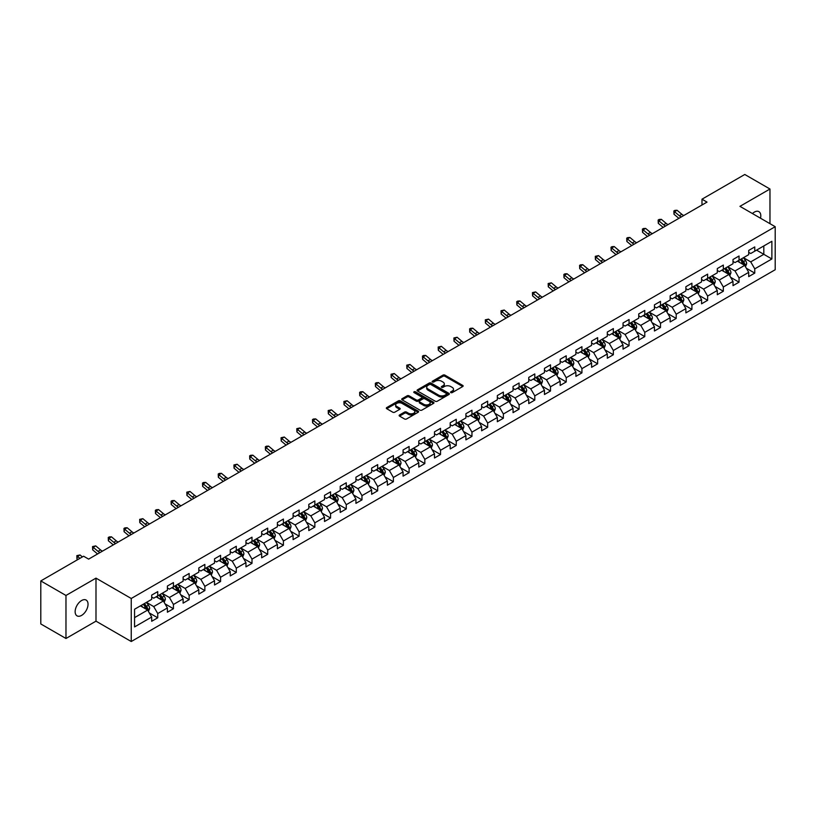 <?xml version="1.0" encoding="UTF-8"?>
<svg xmlns="http://www.w3.org/2000/svg" width="816" height="816" viewBox="0 0 816 816"><rect width="100%" height="100%" fill="white"/><g stroke="black" fill="none" stroke-linecap="round" stroke-linejoin="round"><path stroke-width="1.22" d="M450.83 392.608A0.979 0.561 0 0 0 452.217 392.608L462.723 386.539A1.397 0.806 0 0 0 463.131 385.968A1.397 0.806 0 0 0 462.723 385.407L444.924 375.125A1.397 0.806 0 0 0 442.945 375.125L432.439 381.194A0.979 0.561 0 0 0 433.826 381.99L435.183 381.205A4.478 2.581 0 0 1 441.517 381.205L442.996 382.061A4.478 2.581 0 0 1 444.312 383.887A4.478 2.581 0 0 1 442.996 385.713L441.64 386.498A0.979 0.561 0 0 0 443.027 387.304L444.383 386.519A4.478 2.581 0 0 1 450.707 386.519L452.186 387.376A4.478 2.581 0 0 1 453.502 389.201A4.478 2.581 0 0 1 452.186 391.027L450.83 391.813A0.979 0.561 0 0 0 450.83 392.608L450.83 391.813M81.59 615.407A9.119 5.263 120 0 0 87.547 607.379A9.119 5.263 120 0 0 86.149 600.066A9.119 5.263 120 0 0 81.59 600.525A9.119 5.263 120 0 0 75.633 608.552A9.119 5.263 120 0 0 77.03 615.856A9.119 5.263 120 0 0 81.59 615.407M760.502 218.219A9.119 5.263 120 0 0 758.911 211.65A9.119 5.263 120 0 0 754.351 212.109A9.119 5.263 120 0 0 752.434 213.557M399.554 414.967A1.397 0.806 0 0 0 399.136 415.538A1.397 0.806 0 0 0 399.554 416.109L404.542 418.985A1.397 0.806 0 0 0 406.521 418.985L418.18 412.253A1.397 0.806 0 0 0 418.598 411.682A1.397 0.806 0 0 0 418.18 411.111L400.391 400.84A1.397 0.806 0 0 0 398.412 400.84L386.743 407.572A1.397 0.806 0 0 0 386.335 408.143A1.397 0.806 0 0 0 386.743 408.714L392.782 412.202A1.397 0.806 0 0 0 394.75 412.202L399.748 409.316A1.397 0.806 0 0 0 400.156 408.745A1.397 0.806 0 0 0 399.748 408.173L396.76 406.45A3.743 2.162 0 0 1 395.658 404.92A3.743 2.162 0 0 1 397.973 402.931A3.743 2.162 0 0 1 402.043 403.4L413.763 410.162A3.743 2.162 0 0 1 414.854 411.682A3.743 2.162 0 0 1 412.549 413.681A3.743 2.162 0 0 1 408.469 413.212L406.521 412.08A1.397 0.806 0 0 0 404.542 412.08L399.554 414.967L399.554 416.109M95.992 578.136L65.974 595.466L40.8 580.931L40.8 623.954L65.974 638.489L95.992 621.16L131.243 641.519L131.243 598.485L95.992 578.136L95.992 621.16M769.967 223.676L769.967 189.016L739.949 206.346L775.2 226.695L131.243 598.485M769.967 189.016L744.784 174.481L701.984 199.196L701.984 205.01M40.8 580.931L83.599 556.216L88.638 559.123L707.013 202.103L701.984 199.196M435.285 401.237A1.397 0.806 0 0 0 437.264 401.237L448.933 394.505A1.397 0.806 0 0 0 449.341 393.934A1.397 0.806 0 0 0 448.933 393.363L431.134 383.092A1.397 0.806 0 0 0 429.155 383.092L417.496 389.824A1.397 0.806 0 0 0 417.078 390.395A1.397 0.806 0 0 0 417.496 390.966L435.285 401.237M414.477 392.822A0.979 0.561 0 0 1 415.466 392.955L415.466 391.792L433.561 402.237A1.397 0.806 0 0 1 433.969 402.808A1.397 0.806 0 0 1 433.561 403.379L421.892 410.111A1.397 0.806 0 0 1 419.914 410.111L402.125 399.84L407.113 396.984L407.113 395.821L402.125 398.698A1.397 0.806 0 0 0 401.707 399.269A1.397 0.806 0 0 0 402.125 399.84L402.125 398.698M407.113 396.984A1.397 0.806 0 0 1 409.091 396.984L409.091 395.821A1.397 0.806 0 0 0 407.113 395.821M409.091 395.821L416.303 399.983A1.397 0.806 0 0 0 418.282 399.983L421.597 398.075A1.397 0.806 0 0 0 422.005 397.504A1.397 0.806 0 0 0 421.597 396.933L414.079 392.598A0.979 0.561 0 0 1 415.466 391.792M131.243 641.519L775.2 269.729L775.2 226.695M149.318 612.938L157.733 617.794L157.733 613.55L167.392 607.961L167.392 612.214L173.441 608.726L173.441 604.472L183.11 598.893L183.11 603.136L189.149 599.648L189.149 595.405L198.818 589.825L198.818 594.068L204.857 590.58L204.857 586.337L214.526 580.757L214.526 585.001L220.575 581.512L220.575 577.259L230.245 571.679L230.245 575.923L236.283 572.434L236.283 568.191L245.953 562.612L245.953 566.855L251.991 563.366L251.991 559.123L261.661 553.544L261.661 557.787L267.709 554.299L267.709 550.055L277.379 544.466L277.379 548.709L283.417 545.221L283.417 540.977L293.087 535.398L293.087 539.641L299.125 536.153L299.125 531.91L308.795 526.33L308.795 530.573L314.843 527.085L314.843 522.842L324.513 517.252L324.513 521.506L330.551 518.017L330.551 513.764L340.221 508.184L340.221 512.428L346.259 508.939L346.259 504.696L355.929 499.117L355.929 503.36L361.978 499.871L361.978 495.628L371.647 490.049L371.647 494.292L377.686 490.804L377.686 486.56L387.355 480.971L387.355 485.214L393.394 481.726L393.394 477.482L403.063 471.903L403.063 476.146L409.112 472.658L409.112 468.415L418.781 462.835L418.781 467.078L424.82 463.59L424.82 459.347L434.489 453.757L434.489 458.011L440.528 454.522L440.528 450.269L450.197 444.689L450.197 448.933L456.246 445.444L456.246 441.201L465.905 435.622L465.905 439.865L471.954 436.376L471.954 432.133L481.624 426.554L481.624 430.797L487.662 427.309L487.662 423.055L497.332 417.476L497.332 421.719L503.38 418.231L503.38 413.987L513.04 408.408L513.04 412.651L519.088 409.163L519.088 404.92L528.758 399.34L528.758 403.583L534.796 400.095L534.796 395.852L544.466 390.262L544.466 394.505L550.504 391.017L550.504 386.774L560.174 381.194L560.174 385.438L566.222 381.949L566.222 377.706L575.892 372.127L575.892 376.37L581.93 372.881L581.93 368.638L591.6 363.049L591.6 367.302L597.638 363.814L597.638 359.56L607.308 353.981L607.308 358.224L613.357 354.736L613.357 350.492L623.026 344.913L623.026 349.156L629.065 345.668L629.065 341.425L638.734 335.845L638.734 340.088L644.773 336.6L644.773 332.357L654.442 326.767L654.442 331.01L660.491 327.522L660.491 323.279L670.16 317.699L670.16 321.943L676.199 318.454L676.199 314.211L685.868 308.632L685.868 312.875L691.907 309.386L691.907 305.143L701.576 299.554L701.576 303.807L707.625 300.308L707.625 296.065L717.295 290.486L717.295 294.729L723.333 291.241L723.333 286.997L733.003 281.418L733.003 285.661L739.041 282.173L739.041 277.93L748.711 272.34L748.711 276.593L754.759 273.105L754.759 268.852L771.875 258.968L771.875 241.291L763.817 245.942L763.817 254.317L771.875 258.968M157.733 617.794L151.684 621.282L151.684 617.039L134.569 626.923L134.569 609.246L151.684 599.362L151.684 595.119L157.733 591.62L157.733 595.874L167.392 590.284L167.392 586.041L173.441 582.553L173.441 586.796L183.11 581.216L183.11 576.973L189.149 573.485L189.149 577.728L198.818 572.149L198.818 567.905L204.857 564.417L204.857 568.66L214.526 563.081L214.526 558.827L220.575 555.339L220.575 559.582L230.245 554.003L230.245 549.76L236.283 546.271L236.283 550.514L245.953 544.935L245.953 540.692L251.991 537.203L251.991 541.447L261.661 535.867L261.661 531.614L267.709 528.125L267.709 532.379L277.379 526.789L277.379 522.546L283.417 519.058L283.417 523.301L293.087 517.721L293.087 513.478L299.125 509.99L299.125 514.233L308.795 508.654L308.795 504.41L314.843 500.922L314.843 505.165L324.513 499.576L324.513 495.332L330.551 491.844L330.551 496.087L340.221 490.508L340.221 486.265L346.259 482.776L346.259 487.019L355.929 481.44L355.929 477.197L361.978 473.708L361.978 477.952L371.647 472.372L371.647 468.119L377.686 464.63L377.686 468.884L387.355 463.294L387.355 459.051L393.394 455.563L393.394 459.806L403.063 454.226L403.063 449.983L409.112 446.495L409.112 450.738L418.781 445.159L418.781 440.915L424.82 437.417L424.82 441.67L434.489 436.081L434.489 431.837L440.528 428.349L440.528 432.592L450.197 427.013L450.197 422.77L456.246 419.281L456.246 423.524L465.905 417.945L465.905 413.702L471.954 410.213L471.954 414.457L481.624 408.867L481.624 404.624L487.662 401.135L487.662 405.379L497.332 399.799L497.332 395.556L503.38 392.068L503.38 396.311L513.04 390.731L513.04 386.488L519.088 383L519.088 387.243L528.758 381.664L528.758 377.41L534.796 373.922L534.796 378.175L544.466 372.586L544.466 368.342L550.504 364.854L550.504 369.097L560.174 363.518L560.174 359.275L566.222 355.786L566.222 360.029L575.892 354.45L575.892 350.207L581.93 346.718L581.93 350.962L591.6 345.372L591.6 341.129L597.638 337.64L597.638 341.884L607.308 336.304L607.308 332.061L613.357 328.573L613.357 332.816L623.026 327.236L623.026 322.993L629.065 319.505L629.065 323.748L638.734 318.169L638.734 313.915L644.773 310.427L644.773 314.68L654.442 309.091L654.442 304.847L660.491 301.359L660.491 305.602L670.16 300.023L670.16 295.78L676.199 292.291L676.199 296.534L685.868 290.955L685.868 286.712L691.907 283.213L691.907 287.467L701.576 281.877L701.576 277.634L707.625 274.145L707.625 278.389L717.295 272.809L717.295 268.566L723.333 265.078L723.333 269.321L733.003 263.741L733.003 259.498L739.041 256.01L739.041 260.253L748.711 254.663L748.711 250.42L754.759 246.932L754.759 251.175L771.875 241.291M156.121 596.802L163.363 600.984L153.704 606.574L146.452 602.381M151.684 597.037L153.704 598.199L157.733 595.874M153.704 606.574L157.733 613.55M163.363 600.984L167.392 607.961M171.829 587.734L179.081 591.916L169.412 597.496L162.16 593.314M167.392 587.959L169.412 589.121L173.441 586.796M169.412 597.496L173.441 604.472M179.081 591.916L183.11 598.893M187.537 578.656L194.789 582.848L185.12 588.428L177.868 584.246M183.11 578.891L185.12 580.054L189.149 577.728M185.12 588.428L189.149 595.405M194.789 582.848L198.818 589.825M203.245 569.588L210.497 573.77L200.838 579.36L193.586 575.168M198.818 569.823L200.838 570.986L204.857 568.66M200.838 579.36L204.857 586.337M210.497 573.77L214.526 580.757M218.963 560.521L226.216 564.703L216.546 570.282L209.294 566.1M214.526 560.745L216.546 561.908L220.575 559.582M216.546 570.282L220.575 577.259M226.216 564.703L230.245 571.679M234.671 551.443L241.924 555.635L232.254 561.214L225.002 557.032M230.245 551.677L232.254 552.84L236.283 550.514M232.254 561.214L236.283 568.191M241.924 555.635L245.953 562.612M250.379 542.375L257.632 546.567L247.962 552.146L240.72 547.954M245.953 542.609L247.962 543.772L251.991 541.447M247.962 552.146L251.991 559.123M257.632 546.567L261.661 553.544M266.098 533.307L273.35 537.489L263.68 543.079L256.428 538.886M261.661 533.542L263.68 534.704L267.709 532.379M263.68 543.079L267.709 550.055M273.35 537.489L277.379 544.466M281.806 524.239L289.058 528.421L279.388 534.001L272.136 529.819M277.379 524.464L279.388 525.626L283.417 523.301M279.388 534.001L283.417 540.977M289.058 528.421L293.087 535.398M297.514 515.161L304.766 519.353L295.096 524.933L287.844 520.741M293.087 515.396L295.096 516.559L299.125 514.233M295.096 524.933L299.125 531.91M304.766 519.353L308.795 526.33M313.232 506.093L320.484 510.275L310.814 515.865L303.562 511.673M308.795 506.328L310.814 507.491L314.843 505.165M310.814 515.865L314.843 522.842M320.484 510.275L324.513 517.252M328.94 497.026L336.192 501.208L326.522 506.787L319.27 502.605M324.513 497.25L326.522 498.413L330.551 496.087M326.522 506.787L330.551 513.764M336.192 501.208L340.221 508.184M344.648 487.948L351.9 492.14L342.23 497.719L334.978 493.537M340.221 488.182L342.23 489.345L346.259 487.019M342.23 497.719L346.259 504.696M351.9 492.14L355.929 499.117M360.366 478.88L367.618 483.062L357.949 488.651L350.696 484.459M355.929 479.114L357.949 480.277L361.978 477.952M357.949 488.651L361.978 495.628M367.618 483.062L371.647 490.049M376.074 469.812L383.326 473.994L373.657 479.573L366.404 475.391M371.647 470.047L373.657 471.209L377.686 468.884M373.657 479.573L377.686 486.56M383.326 473.994L387.355 480.971M391.782 460.734L399.034 464.926L389.365 470.506L382.112 466.324M387.355 460.969L389.365 462.131L393.394 459.806M389.365 470.506L393.394 477.482M399.034 464.926L403.063 471.903M407.5 451.666L414.752 455.858L405.083 461.438L397.831 457.246M403.063 451.901L405.083 453.064L409.112 450.738M405.083 461.438L409.112 468.415M414.752 455.858L418.781 462.835M423.208 442.598L430.46 446.78L420.791 452.37L413.539 448.178M418.781 442.833L420.791 443.996L424.82 441.67M420.791 452.37L424.82 459.347M430.46 446.78L434.489 453.757M438.916 433.531L446.168 437.713L436.499 443.292L429.247 439.11M434.489 433.755L436.499 434.918L440.528 432.592M436.499 443.292L440.528 450.269M446.168 437.713L450.197 444.689M454.634 424.453L461.887 428.645L452.217 434.224L444.965 430.042M450.197 424.687L452.217 425.85L456.246 423.524M452.217 434.224L456.246 441.201M461.887 428.645L465.905 435.622M470.342 415.385L477.595 419.567L467.925 425.156L460.673 420.964M465.905 415.619L467.925 416.782L471.954 414.457M467.925 425.156L471.954 432.133M477.595 419.567L481.624 426.554M486.05 406.317L493.303 410.499L483.633 416.078L476.381 411.896M481.624 406.541L483.633 407.704L487.662 405.379M483.633 416.078L487.662 423.055M493.303 410.499L497.332 417.476M501.769 397.239L509.011 401.431L499.351 407.011L492.099 402.829M497.332 397.474L499.351 398.636L503.38 396.311M499.351 407.011L503.38 413.987M509.011 401.431L513.04 408.408M517.477 388.171L524.729 392.363L515.059 397.943L507.807 393.751M513.04 388.406L515.059 389.569L519.088 387.243M515.059 397.943L519.088 404.92M524.729 392.363L528.758 399.34M533.185 379.103L540.437 383.285L530.767 388.875L523.515 384.683M528.758 379.338L530.767 380.501L534.796 378.175M530.767 388.875L534.796 395.852M540.437 383.285L544.466 390.262M548.893 370.036L556.145 374.218L546.485 379.797L539.233 375.615M544.466 370.26L546.485 371.423L550.504 369.097M546.485 379.797L550.504 386.774M556.145 374.218L560.174 381.194M564.611 360.958L571.863 365.15L562.193 370.729L554.941 366.537M560.174 361.192L562.193 362.355L566.222 360.029M562.193 370.729L566.222 377.706M571.863 365.15L575.892 372.127M580.319 351.89L587.571 356.072L577.901 361.661L570.649 357.469M575.892 352.124L577.901 353.287L581.93 350.962M577.901 361.661L581.93 368.638M587.571 356.072L591.6 363.049M596.027 342.822L603.279 347.004L593.609 352.583L586.367 348.401M591.6 343.046L593.609 344.209L597.638 341.884M593.609 352.583L597.638 359.56M603.279 347.004L607.308 353.981M611.745 333.744L618.997 337.936L609.328 343.516L602.075 339.334M607.308 333.979L609.328 335.141L613.357 332.816M609.328 343.516L613.357 350.492M618.997 337.936L623.026 344.913M627.453 324.676L634.705 328.858L625.036 334.448L617.783 330.256M623.026 324.911L625.036 326.074L629.065 323.748M625.036 334.448L629.065 341.425M634.705 328.858L638.734 335.845M643.161 315.608L650.413 319.79L640.744 325.37L633.491 321.188M638.734 315.843L640.744 317.006L644.773 314.68M640.744 325.37L644.773 332.357M650.413 319.79L654.442 326.767M658.879 306.53L666.131 310.723L656.462 316.302L649.21 312.12M654.442 306.765L656.462 307.928L660.491 305.602M656.462 316.302L660.491 323.279M666.131 310.723L670.16 317.699M674.587 297.463L681.839 301.655L672.17 307.234L664.918 303.042M670.16 297.697L672.17 298.86L676.199 296.534M672.17 307.234L676.199 314.211M681.839 301.655L685.868 308.632M690.295 288.395L697.547 292.577L687.878 298.166L680.626 293.974M685.868 288.629L687.878 289.792L691.907 287.467M687.878 298.166L691.907 305.143M697.547 292.577L701.576 299.554M706.013 279.327L713.266 283.509L703.596 289.088L696.344 284.906M701.576 279.551L703.596 280.714L707.625 278.389M703.596 289.088L707.625 296.065M713.266 283.509L717.295 290.486M721.721 270.249L728.974 274.441L719.304 280.021L712.052 275.839M717.295 270.484L719.304 271.646L723.333 269.321M719.304 280.021L723.333 286.997M728.974 274.441L733.003 281.418M737.429 261.181L744.682 265.363L735.012 270.953L727.76 266.761M733.003 261.416L735.012 262.579L739.041 260.253M735.012 270.953L739.041 277.93M744.682 265.363L748.711 272.34M756.565 250.135L763.817 254.317L750.73 261.875L743.478 257.693M748.711 252.338L750.73 253.501L754.759 251.175M750.73 261.875L754.759 268.852M65.974 595.466L65.974 638.489M134.569 617.62L147.655 610.062L140.403 605.87M147.655 610.062L151.684 617.039M746.344 268.25L754.759 273.105M730.636 277.318L739.041 282.173M714.928 286.385L723.333 291.241M699.21 295.463L707.625 300.308M683.502 304.531L691.907 309.386M667.794 313.599L676.199 318.454M652.076 322.667L660.491 327.522M636.368 331.745L644.773 336.6M620.66 340.813L629.065 345.668M604.942 349.88L613.357 354.736M589.234 358.958L597.638 363.814M573.526 368.026L581.93 372.881M557.807 377.094L566.222 381.949M542.099 386.162L550.504 391.017M526.391 395.24L534.796 400.095M510.673 404.308L519.088 409.163M494.965 413.375L503.38 418.231M479.257 422.453L487.662 427.309M463.539 431.521L471.954 436.376M447.831 440.589L456.246 445.444M432.123 449.667L440.528 454.522M416.405 458.735L424.82 463.59M400.697 467.803L409.112 472.658M384.989 476.87L393.394 481.726M369.281 485.948L377.686 490.804M353.563 495.016L361.978 499.871M337.855 504.084L346.259 508.939M322.147 513.162L330.551 518.017M306.428 522.23L314.843 527.085M290.72 531.298L299.125 536.153M275.012 540.365L283.417 545.221M259.294 549.443L267.709 554.299M243.586 558.511L251.991 563.366M227.878 567.579L236.283 572.434M212.16 576.657L220.575 581.512M196.452 585.725L204.857 590.58M180.744 594.793L189.149 599.648M165.026 603.871L173.441 608.726M451.217 392.751L452.186 392.19A4.478 2.581 0 0 0 453.502 390.364L453.502 389.201M444.312 383.887L444.312 385.05A4.478 2.581 0 0 1 442.996 386.876L442.027 387.437M462.723 385.407L462.723 386.539L444.924 376.288A1.397 0.806 0 0 0 442.945 376.288L432.837 382.133M448.912 394.516L431.134 384.254A1.397 0.806 0 0 0 429.155 384.254L417.506 390.976L417.496 389.824M446.454 394.332A0.979 0.561 0 0 0 446.454 393.536L430.838 384.52A0.979 0.561 0 0 0 429.451 384.52L428.023 385.346A4.478 2.581 0 0 0 426.707 387.172A4.478 2.581 0 0 0 428.023 388.997L438.692 395.158A4.478 2.581 0 0 0 445.026 395.158L446.454 394.332L446.454 395.495A0.979 0.561 0 0 0 446.74 395.097L446.74 393.934M426.707 387.172L426.707 388.334A4.478 2.581 0 0 0 428.023 390.16L428.023 388.997M446.454 395.495L445.026 396.321A4.478 2.581 0 0 1 438.692 396.321L428.023 390.16M409.091 396.984L416.303 401.146A1.397 0.806 0 0 0 418.282 401.146L421.597 399.238A1.397 0.806 0 0 0 422.005 398.667L422.005 397.504M415.466 392.955L433.541 403.39M423.79 404.308A3.743 2.162 0 0 0 427.87 404.777A3.743 2.162 0 0 0 430.175 402.778A3.743 2.162 0 0 0 429.083 401.258L424.952 398.871A1.397 0.806 0 0 0 422.974 398.871L419.669 400.789A1.397 0.806 0 0 0 419.261 401.35A1.397 0.806 0 0 0 419.669 401.921L423.79 404.308L423.79 405.47A3.743 2.162 0 0 0 427.87 405.94A3.743 2.162 0 0 0 430.175 403.94L430.175 402.778M419.261 401.35L419.261 402.512A1.397 0.806 0 0 0 419.669 403.084L419.669 401.921M423.79 405.47L419.669 403.084M414.854 411.682L414.854 412.845A3.743 2.162 0 0 1 412.549 414.844A3.743 2.162 0 0 1 408.469 414.375L406.521 413.243A1.397 0.806 0 0 0 404.542 413.243L399.565 416.119M395.658 404.92L395.658 406.082A3.743 2.162 0 0 0 396.76 407.612L396.76 406.45M399.748 408.173L399.748 409.316L396.76 407.612M418.169 412.264L400.391 402.002A1.397 0.806 0 0 0 398.412 402.002L386.764 408.724M745.477 266.75L746.681 263.731A3.774 2.183 -120 0 0 745.477 260.518L743.396 257.744M739.775 262.528L738.358 260.651M740.275 259.539L742.356 262.313A3.774 2.183 60 0 1 743.427 264.588L744.641 263.884A3.774 2.183 -120 0 0 743.56 261.62L741.479 258.845M740.54 259.386L742.846 262.466A1.928 1.112 60 0 1 743.192 263.048L744.641 263.884M681.309 216.944A7.12 4.111 60 0 1 679.34 215.75L674.536 211.711L673.985 214.231L678.779 218.26A10.679 6.171 -120 0 0 678.881 218.351M683.828 215.495A7.12 4.111 60 0 1 681.86 214.302L677.056 210.263L674.536 211.711L673.853 210.956L674.863 210.375L677.056 210.263M673.985 214.231L673.853 210.956M729.769 275.818L730.963 272.799A3.774 2.183 -120 0 0 729.759 269.586L727.678 266.812M724.057 271.606L722.65 269.719M724.557 268.617L726.638 271.391A3.774 2.183 60 0 1 727.719 273.656L728.933 272.962A3.774 2.183 -120 0 0 727.852 270.688L725.771 267.913M724.822 268.464L727.127 271.534A1.928 1.112 60 0 1 727.484 272.126L728.933 272.962M714.061 284.886L715.255 281.867A3.774 2.183 -120 0 0 714.051 278.654L711.97 275.879M708.349 280.673L706.931 278.786M708.849 277.685L710.93 280.459A3.774 2.183 60 0 1 712.011 282.724L713.215 282.03A3.774 2.183 -120 0 0 712.133 279.755L710.063 276.981M709.114 277.532L711.419 280.612A1.928 1.112 60 0 1 711.766 281.194L713.215 282.03M665.591 226.022A7.12 4.111 60 0 1 663.632 224.818L658.828 220.789L658.267 223.298L663.071 227.338A10.679 6.171 -120 0 0 663.173 227.419M668.11 224.563A7.12 4.111 60 0 1 666.152 223.37L661.348 219.331L658.828 220.789L658.145 220.034L659.144 219.453L661.348 219.331M658.267 223.298L658.145 220.034M649.883 235.09A7.12 4.111 60 0 1 647.914 233.896L643.12 229.857L642.559 232.366L647.363 236.405A10.679 6.171 -120 0 0 647.465 236.487M652.402 233.641A7.12 4.111 60 0 1 650.434 232.438L645.64 228.409L643.12 229.857L642.427 229.102L643.436 228.521L645.64 228.409M642.559 232.366L642.427 229.102M698.343 293.954L699.547 290.945A3.774 2.183 -120 0 0 698.343 287.722L696.262 284.947M692.641 289.741L691.223 287.854M693.141 286.753L695.222 289.527A3.774 2.183 60 0 1 696.293 291.802L697.507 291.098A3.774 2.183 -120 0 0 696.425 288.833L694.345 286.059M693.406 286.6L695.711 289.68A1.928 1.112 60 0 1 696.058 290.261L697.507 291.098M682.635 303.032L683.828 300.013A3.774 2.183 -120 0 0 682.625 296.8L680.554 294.025M676.923 298.819L675.515 296.932M677.423 295.82L679.504 298.595A3.774 2.183 60 0 1 680.585 300.869L681.799 300.176A3.774 2.183 -120 0 0 680.717 297.901L678.637 295.127M677.688 295.678L679.993 298.748A1.928 1.112 60 0 1 680.35 299.339L681.799 300.176M666.927 312.1L668.12 309.08A3.774 2.183 -120 0 0 666.917 305.867L664.836 303.093M661.215 307.887L659.807 306M661.715 304.898L663.796 307.673A3.774 2.183 60 0 1 664.877 309.937L666.08 309.244A3.774 2.183 -120 0 0 664.999 306.969L662.929 304.195M661.98 304.745L664.285 307.826A1.928 1.112 60 0 1 664.632 308.407L666.08 309.244M634.175 244.157A7.12 4.111 60 0 1 632.206 242.964L627.402 238.925L626.851 241.444L631.645 245.473A10.679 6.171 -120 0 0 631.747 245.555M636.694 242.709A7.12 4.111 60 0 1 634.726 241.505L629.921 237.476L627.402 238.925L626.719 238.17L627.728 237.589L629.921 237.476M626.851 241.444L626.719 238.17M618.457 253.235A7.12 4.111 60 0 1 616.498 252.032L611.694 248.003L611.133 250.512L615.937 254.541A10.679 6.171 -120 0 0 616.039 254.633M620.976 251.777A7.12 4.111 60 0 1 619.018 250.583L614.213 246.544L611.694 248.003L611.011 247.248L612.01 246.667L614.213 246.544M611.133 250.512L611.011 247.248M602.749 262.303A7.12 4.111 60 0 1 600.78 261.1L595.986 257.071L595.425 259.58L600.229 263.619A10.679 6.171 -120 0 0 600.331 263.701M605.268 260.845A7.12 4.111 60 0 1 603.299 259.651L598.505 255.612L595.986 257.071L595.292 256.316L598.505 255.612M595.425 259.58L595.292 256.316M651.209 321.167L652.412 318.148A3.774 2.183 -120 0 0 651.209 314.935L649.128 312.161M645.507 316.955L644.089 315.068M646.007 313.966L648.088 316.741A3.774 2.183 60 0 1 649.169 319.015L650.372 318.311A3.774 2.183 -120 0 0 649.291 316.047L647.21 313.273M646.272 313.813L648.577 316.894A1.928 1.112 60 0 1 648.924 317.475L650.372 318.311M587.041 271.371A7.12 4.111 60 0 1 585.072 270.178L580.268 266.138L579.717 268.658L584.511 272.687A10.679 6.171 -120 0 0 584.613 272.768M589.56 269.923A7.12 4.111 60 0 1 587.591 268.719L582.787 264.69L580.268 266.138L579.584 265.384L580.594 264.802L582.787 264.69M579.717 268.658L579.584 265.384M635.501 330.245L636.694 327.226A3.774 2.183 -120 0 0 635.491 324.013L633.42 321.239M629.789 326.023L628.381 324.146M630.289 323.034L632.369 325.808A3.774 2.183 60 0 1 633.451 328.083L634.664 327.379A3.774 2.183 -120 0 0 633.583 325.115L631.502 322.34M630.554 322.881L632.859 325.961A1.928 1.112 60 0 1 633.216 326.543L634.664 327.379M571.333 280.439A7.12 4.111 60 0 1 569.364 279.245L564.56 275.216L563.999 277.726L568.803 281.755A10.679 6.171 -120 0 0 568.905 281.846M573.842 278.99A7.12 4.111 60 0 1 571.883 277.797L567.079 273.758L564.56 275.216L563.876 274.451L564.876 273.87L567.079 273.758M563.999 277.726L563.876 274.451M619.793 339.313L620.986 336.294A3.774 2.183 -120 0 0 619.783 333.081L617.702 330.307M614.081 335.101L612.673 333.214M614.581 332.112L616.661 334.886A3.774 2.183 60 0 1 617.743 337.151L618.946 336.457A3.774 2.183 -120 0 0 617.865 334.183L615.794 331.408M614.846 331.959L617.151 335.029A1.928 1.112 60 0 1 617.498 335.621L618.946 336.457M555.614 289.517A7.12 4.111 60 0 1 553.646 288.313L548.852 284.284L548.291 286.793L553.095 290.833A10.679 6.171 -120 0 0 553.197 290.914M558.134 288.058A7.12 4.111 60 0 1 556.165 286.865L551.371 282.826L548.852 284.284L548.158 283.529L551.371 282.826M548.291 286.793L548.158 283.529M604.075 348.381L605.278 345.362A3.774 2.183 -120 0 0 604.075 342.149L601.994 339.374M598.373 344.168L596.955 342.281M598.873 341.18L600.953 343.954A3.774 2.183 60 0 1 602.035 346.219L603.238 345.525A3.774 2.183 -120 0 0 602.157 343.261L600.076 340.476M599.138 341.027L601.443 344.107A1.928 1.112 60 0 1 601.79 344.689L603.238 345.525M539.906 298.585A7.12 4.111 60 0 1 537.938 297.391L533.144 293.352L532.583 295.861L537.377 299.9A10.679 6.171 -120 0 0 537.479 299.982M542.426 297.136A7.12 4.111 60 0 1 540.457 295.933L535.653 291.904L533.144 293.352L532.45 292.597L535.653 291.904M532.583 295.861L532.45 292.597M588.367 357.449L589.57 354.44A3.774 2.183 -120 0 0 588.356 351.217L586.286 348.442M582.655 353.236L581.247 351.349M583.165 350.248L585.235 353.022A3.774 2.183 60 0 1 586.316 355.297L587.53 354.593A3.774 2.183 -120 0 0 586.449 352.328L584.368 349.554M583.42 350.095L585.725 353.175A1.928 1.112 60 0 1 586.082 353.756L587.53 354.593M524.198 307.652A7.12 4.111 60 0 1 522.23 306.459L517.426 302.42L516.865 304.939L521.669 308.968A10.679 6.171 -120 0 0 521.771 309.06M526.708 306.204A7.12 4.111 60 0 1 524.749 305L519.945 300.971L517.426 302.42L516.742 301.665L517.742 301.084L519.945 300.971M516.865 304.939L516.742 301.665M572.659 366.527L573.852 363.508A3.774 2.183 -120 0 0 572.648 360.295L570.568 357.52M566.947 362.314L565.539 360.427M567.446 359.315L569.527 362.1A3.774 2.183 60 0 1 570.608 364.364L571.812 363.671A3.774 2.183 -120 0 0 570.741 361.396L568.66 358.622M567.712 359.173L570.017 362.243A1.928 1.112 60 0 1 570.364 362.834L571.812 363.671M508.48 316.73A7.12 4.111 60 0 1 506.512 315.527L501.718 311.498L501.157 314.007L505.961 318.046A10.679 6.171 -120 0 0 506.063 318.128M511 315.272A7.12 4.111 60 0 1 509.031 314.078L504.237 310.039L501.718 311.498L501.024 310.743L504.237 310.039M501.157 314.007L501.024 310.743M556.94 375.595L558.144 372.575A3.774 2.183 -120 0 0 556.94 369.362L554.86 366.588M551.239 371.382L549.821 369.495M551.738 368.393L553.819 371.168A3.774 2.183 60 0 1 554.9 373.432L556.104 372.739A3.774 2.183 -120 0 0 555.023 370.464L552.942 367.69M552.004 368.24L554.309 371.321A1.928 1.112 60 0 1 554.656 371.902L556.104 372.739M492.772 325.798A7.12 4.111 60 0 1 490.804 324.605L486.01 320.566L485.449 323.075L490.243 327.114A10.679 6.171 -120 0 0 490.345 327.196M495.292 324.34A7.12 4.111 60 0 1 493.323 323.146L488.519 319.117L486.01 320.566L485.316 319.811L488.519 319.117M485.449 323.075L485.316 319.811M541.232 384.662L542.436 381.643A3.774 2.183 -120 0 0 541.222 378.43L539.152 375.656M535.52 380.45L534.113 378.563M536.03 377.461L538.101 380.236A3.774 2.183 60 0 1 539.182 382.51L540.396 381.806A3.774 2.183 -120 0 0 539.315 379.542L537.234 376.768M536.285 377.308L538.591 380.389A1.928 1.112 60 0 1 538.948 380.97L540.396 381.806M477.064 334.866A7.12 4.111 60 0 1 475.096 333.673L470.291 329.633L469.73 332.153L474.535 336.182A10.679 6.171 -120 0 0 474.637 336.263M479.573 333.418A7.12 4.111 60 0 1 477.615 332.214L472.811 328.185L470.291 329.633L469.608 328.879L470.608 328.297L472.811 328.185M469.73 332.153L469.608 328.879M525.524 393.74L526.718 390.721A3.774 2.183 -120 0 0 525.514 387.508L523.433 384.734M519.812 389.518L518.405 387.641M520.312 386.529L522.393 389.303A3.774 2.183 60 0 1 523.474 391.578L524.678 390.884A3.774 2.183 -120 0 0 523.607 388.61L521.526 385.835M520.577 386.376L522.883 389.456A1.928 1.112 60 0 1 523.229 390.048L524.678 390.884M461.346 343.944A7.12 4.111 60 0 1 459.388 342.74L454.583 338.711L454.022 341.221L458.827 345.25A10.679 6.171 -120 0 0 458.929 345.341M463.865 342.485A7.12 4.111 60 0 1 461.897 341.292L457.103 337.253L454.583 338.711L453.89 337.957L457.103 337.253M454.022 341.221L453.89 337.957M509.806 402.808L511.01 399.789A3.774 2.183 -120 0 0 509.806 396.576L507.725 393.802M504.104 398.596L502.687 396.709M504.604 395.607L506.685 398.381A3.774 2.183 60 0 1 507.766 400.646L508.97 399.952A3.774 2.183 -120 0 0 507.889 397.678L505.808 394.903M504.869 395.454L507.175 398.534A1.928 1.112 60 0 1 507.521 399.116L508.97 399.952M445.638 353.012A7.12 4.111 60 0 1 443.669 351.808L438.875 347.779L438.314 350.288L443.108 354.328A10.679 6.171 -120 0 0 443.21 354.409M448.157 351.553A7.12 4.111 60 0 1 446.189 350.36L441.385 346.321L438.875 347.779L438.182 347.024L441.385 346.321M438.314 350.288L438.182 347.024M494.098 411.876L495.302 408.857A3.774 2.183 -120 0 0 494.098 405.644L492.017 402.869M488.386 407.663L486.979 405.776M488.896 404.675L490.967 407.449A3.774 2.183 60 0 1 492.048 409.724L493.262 409.02A3.774 2.183 -120 0 0 492.181 406.756L490.1 403.981M489.151 404.522L491.456 407.602A1.928 1.112 60 0 1 491.813 408.184L493.262 409.02M429.93 362.08A7.12 4.111 60 0 1 427.961 360.886L423.157 356.847L422.596 359.356L427.4 363.395A10.679 6.171 -120 0 0 427.502 363.477M432.439 360.631A7.12 4.111 60 0 1 430.481 359.428L425.677 355.399L423.157 356.847L422.474 356.092L423.473 355.511L425.677 355.399M422.596 359.356L422.474 356.092M478.39 420.954L479.584 417.935A3.774 2.183 -120 0 0 478.38 414.722L476.299 411.947M472.678 416.731L471.271 414.854M473.178 413.743L475.259 416.517A3.774 2.183 60 0 1 476.34 418.792L477.554 418.088A3.774 2.183 -120 0 0 476.473 415.823L474.392 413.049M473.443 413.59L475.748 416.67A1.928 1.112 60 0 1 476.095 417.251L477.554 418.088M414.212 371.147A7.12 4.111 60 0 1 412.253 369.954L407.449 365.925L406.888 368.434L411.692 372.463A10.679 6.171 -120 0 0 411.794 372.555M416.731 369.699A7.12 4.111 60 0 1 414.763 368.506L409.969 364.466L407.449 365.925L406.756 365.16L409.969 364.466M406.888 368.434L406.756 365.16M462.682 430.022L463.876 427.003A3.774 2.183 -120 0 0 462.672 423.79L460.591 421.015M456.97 425.809L455.552 423.922M457.47 422.821L459.551 425.595A3.774 2.183 60 0 1 460.632 427.859L461.836 427.166A3.774 2.183 -120 0 0 460.754 424.891L458.674 422.117M457.735 422.668L460.04 425.738A1.928 1.112 60 0 1 460.387 426.329L461.836 427.166M398.504 380.225A7.12 4.111 60 0 1 396.535 379.022L391.741 374.993L391.18 377.502L395.974 381.541A10.679 6.171 -120 0 0 396.076 381.623M401.023 378.767A7.12 4.111 60 0 1 399.055 377.573L394.261 373.534L391.741 374.993L391.048 374.238L394.261 373.534M391.18 377.502L391.048 374.238M446.964 439.09L448.168 436.07A3.774 2.183 -120 0 0 446.964 432.857L444.883 430.083M441.262 434.877L439.844 432.99M441.762 431.888L443.833 434.663A3.774 2.183 60 0 1 444.914 436.927L446.128 436.234A3.774 2.183 -120 0 0 445.046 433.959L442.966 431.185M442.017 431.735L444.332 434.816A1.928 1.112 60 0 1 444.679 435.397L446.128 436.234M382.796 389.293A7.12 4.111 60 0 1 380.827 388.1L376.023 384.061L375.472 386.57L380.266 390.609A10.679 6.171 -120 0 0 380.368 390.691M385.315 387.845A7.12 4.111 60 0 1 383.347 386.641L378.542 382.612L376.023 384.061L375.34 383.306L376.349 382.724L378.542 382.612M375.472 386.57L375.34 383.306M431.256 448.157L432.449 445.148A3.774 2.183 -120 0 0 431.246 441.925L429.165 439.151M425.544 443.945L424.136 442.058M426.044 440.956L428.125 443.731A3.774 2.183 60 0 1 429.206 446.005L430.42 445.301A3.774 2.183 -120 0 0 429.338 443.037L427.258 440.263M426.309 440.803L428.614 443.884A1.928 1.112 60 0 1 428.961 444.465L430.42 445.301M367.078 398.361A7.12 4.111 60 0 1 365.119 397.168L360.315 393.128L359.754 395.648L364.558 399.677A10.679 6.171 -120 0 0 364.66 399.758M369.597 396.913A7.12 4.111 60 0 1 367.628 395.709L362.834 391.68L360.315 393.128L359.621 392.374L360.631 391.792L362.834 391.68M359.754 395.648L359.621 392.374M415.548 457.235L416.741 454.216A3.774 2.183 -120 0 0 415.538 451.003L413.457 448.229M409.836 453.023L408.418 451.136M410.336 450.024L412.417 452.798A3.774 2.183 60 0 1 413.498 455.073L414.701 454.379A3.774 2.183 -120 0 0 413.62 452.105L411.55 449.33M410.601 449.881L412.906 452.951A1.928 1.112 60 0 1 413.253 453.543L414.701 454.379M351.37 407.439A7.12 4.111 60 0 1 349.401 406.235L344.607 402.206L344.046 404.716L348.84 408.745A10.679 6.171 -120 0 0 348.942 408.836M353.889 405.98A7.12 4.111 60 0 1 351.92 404.787L347.126 400.748L344.607 402.206L343.913 401.452L347.126 400.748M344.046 404.716L343.913 401.452M399.83 466.303L401.033 463.284A3.774 2.183 -120 0 0 399.83 460.071L397.749 457.297M394.128 462.091L392.71 460.204M394.628 459.102L396.709 461.876A3.774 2.183 60 0 1 397.78 464.141L398.993 463.447A3.774 2.183 -120 0 0 397.912 461.173L395.831 458.398M394.893 458.949L397.198 462.029A1.928 1.112 60 0 1 397.545 462.611L398.993 463.447M335.662 416.507A7.12 4.111 60 0 1 333.693 415.313L328.889 411.274L328.338 413.783L333.132 417.823A10.679 6.171 -120 0 0 333.234 417.904M338.181 415.048A7.12 4.111 60 0 1 336.212 413.855L331.408 409.816L328.889 411.274L328.205 410.519L331.408 409.816M328.338 413.783L328.205 410.519M384.122 475.371L385.315 472.352A3.774 2.183 -120 0 0 384.112 469.139L382.031 466.364M378.41 471.158L377.002 469.271M378.91 468.17L380.99 470.944A3.774 2.183 60 0 1 382.072 473.219L383.285 472.515A3.774 2.183 -120 0 0 382.204 470.251L380.123 467.476M379.175 468.017L381.48 471.097A1.928 1.112 60 0 1 381.837 471.679L383.285 472.515M319.943 425.575A7.12 4.111 60 0 1 317.985 424.381L313.181 420.342L312.62 422.861L317.424 426.89A10.679 6.171 -120 0 0 317.526 426.972M322.463 424.126A7.12 4.111 60 0 1 320.504 422.923L315.7 418.894L313.181 420.342L312.497 419.587L313.497 419.006L315.7 418.894M312.62 422.861L312.497 419.587M368.414 484.449L369.607 481.43A3.774 2.183 -120 0 0 368.404 478.217L366.323 475.442M362.702 480.226L361.284 478.349M363.202 477.238L365.282 480.012A3.774 2.183 60 0 1 366.364 482.287L367.567 481.583A3.774 2.183 -120 0 0 366.486 479.318L364.415 476.544M363.467 477.085L365.772 480.165A1.928 1.112 60 0 1 366.119 480.746L367.567 481.583M304.235 434.642A7.12 4.111 60 0 1 302.267 433.449L297.473 429.42L296.912 431.929L301.716 435.958A10.679 6.171 -120 0 0 301.818 436.05M306.755 433.194A7.12 4.111 60 0 1 304.786 432.001L299.992 427.961L297.473 429.42L296.779 428.655L299.992 427.961M296.912 431.929L296.779 428.655M352.696 493.517L353.899 490.498A3.774 2.183 -120 0 0 352.696 487.285L350.615 484.51M346.994 489.304L345.576 487.417M347.494 486.316L349.574 489.09A3.774 2.183 60 0 1 350.645 491.354L351.859 490.661A3.774 2.183 -120 0 0 350.778 488.386L348.697 485.612M347.759 486.163L350.064 489.233A1.928 1.112 60 0 1 350.411 489.824L351.859 490.661M288.527 443.72A7.12 4.111 60 0 1 286.559 442.517L281.755 438.488L281.204 440.997L285.998 445.036A10.679 6.171 -120 0 0 286.1 445.118M291.047 442.262A7.12 4.111 60 0 1 289.078 441.068L284.274 437.029L281.755 438.488L281.071 437.733L284.274 437.029M281.204 440.997L281.071 437.733M336.988 502.585L338.181 499.565A3.774 2.183 -120 0 0 336.977 496.352L334.907 493.578M331.276 498.372L329.868 496.485M331.775 495.383L333.856 498.158A3.774 2.183 60 0 1 334.937 500.422L336.151 499.729A3.774 2.183 -120 0 0 335.07 497.464L332.989 494.68M332.041 495.23L334.346 498.311A1.928 1.112 60 0 1 334.703 498.892L336.151 499.729M272.809 452.788A7.12 4.111 60 0 1 270.851 451.595L266.047 447.556L265.486 450.065L270.29 454.104A10.679 6.171 -120 0 0 270.392 454.186M275.329 451.34A7.12 4.111 60 0 1 273.37 450.136L268.566 446.107L266.047 447.556L265.363 446.801L266.363 446.219L268.566 446.107M265.486 450.065L265.363 446.801M321.28 511.652L322.473 508.643A3.774 2.183 -120 0 0 321.269 505.42L319.189 502.646M315.568 507.44L314.16 505.553M316.067 504.451L318.148 507.226A3.774 2.183 60 0 1 319.229 509.5L320.433 508.796A3.774 2.183 -120 0 0 319.352 506.532L317.281 503.758M316.333 504.298L318.638 507.379A1.928 1.112 60 0 1 318.985 507.96L320.433 508.796M257.101 461.856A7.12 4.111 60 0 1 255.133 460.663L250.339 456.623L249.778 459.143L254.582 463.172A10.679 6.171 -120 0 0 254.684 463.264M259.621 460.408A7.12 4.111 60 0 1 257.652 459.204L252.858 455.175L250.339 456.623L249.645 455.869L250.655 455.287L252.858 455.175M249.778 459.143L249.645 455.869M305.561 520.73L306.765 517.711A3.774 2.183 -120 0 0 305.561 514.498L303.481 511.724M299.86 516.518L298.442 514.631M300.359 513.519L302.44 516.304A3.774 2.183 60 0 1 303.521 518.568L304.725 517.874A3.774 2.183 -120 0 0 303.644 515.6L301.563 512.825M300.625 513.376L302.93 516.446A1.928 1.112 60 0 1 303.277 517.038L304.725 517.874M241.393 470.934A7.12 4.111 60 0 1 239.425 469.73L234.62 465.701L234.07 468.211L238.864 472.25A10.679 6.171 -120 0 0 238.966 472.331M243.913 469.475A7.12 4.111 60 0 1 241.944 468.282L237.14 464.243L234.62 465.701L233.937 464.947L237.14 464.243M234.07 468.211L233.937 464.947M289.853 529.798L291.047 526.779A3.774 2.183 -120 0 0 289.843 523.566L287.773 520.792M284.141 525.586L282.734 523.699M284.641 522.597L286.722 525.371A3.774 2.183 60 0 1 287.803 527.636L289.017 526.942A3.774 2.183 -120 0 0 287.936 524.668L285.855 521.893M284.906 522.444L287.212 525.524A1.928 1.112 60 0 1 287.569 526.106L289.017 526.942M225.685 480.002A7.12 4.111 60 0 1 223.717 478.808L218.912 474.769L218.351 477.278L223.156 481.318A10.679 6.171 -120 0 0 223.258 481.399M228.194 478.543A7.12 4.111 60 0 1 226.236 477.35L221.432 473.321L218.912 474.769L218.229 474.014L219.229 473.433L221.432 473.321M218.351 477.278L218.229 474.014M274.145 538.866L275.339 535.847A3.774 2.183 -120 0 0 274.135 532.634L272.054 529.859M268.433 534.653L267.026 532.766M268.933 531.665L271.014 534.439A3.774 2.183 60 0 1 272.095 536.714L273.299 536.01A3.774 2.183 -120 0 0 272.218 533.746L270.147 530.971M269.198 531.512L271.504 534.592A1.928 1.112 60 0 1 271.85 535.174L273.299 536.01M209.967 489.07A7.12 4.111 60 0 1 207.998 487.876L203.204 483.837L202.643 486.356L207.448 490.385A10.679 6.171 -120 0 0 207.55 490.467M212.486 487.621A7.12 4.111 60 0 1 210.518 486.418L205.724 482.389L203.204 483.837L202.511 483.082L203.521 482.501L205.724 482.389M202.643 486.356L202.511 483.082M258.427 547.944L259.631 544.925A3.774 2.183 -120 0 0 258.427 541.712L256.346 538.937M252.725 543.721L251.308 541.844M253.225 540.733L255.306 543.507A3.774 2.183 60 0 1 256.387 545.782L257.591 545.088A3.774 2.183 -120 0 0 256.51 542.813L254.429 540.039M253.49 540.58L255.796 543.66A1.928 1.112 60 0 1 256.142 544.252L257.591 545.088M194.259 498.148A7.12 4.111 60 0 1 192.29 496.944L187.496 492.915L186.935 495.424L191.729 499.453A10.679 6.171 -120 0 0 191.831 499.545M196.778 496.689A7.12 4.111 60 0 1 194.81 495.496L190.006 491.456L187.496 492.915L186.803 492.16L190.006 491.456M186.935 495.424L186.803 492.16M242.719 557.012L243.923 553.993A3.774 2.183 -120 0 0 242.709 550.78L240.638 548.005M237.007 552.799L235.6 550.912M237.517 549.811L239.588 552.585A3.774 2.183 60 0 1 240.669 554.849L241.883 554.156A3.774 2.183 -120 0 0 240.802 551.881L238.721 549.107M237.772 549.658L240.077 552.738A1.928 1.112 60 0 1 240.434 553.319L241.883 554.156M178.551 507.215A7.12 4.111 60 0 1 176.582 506.012L171.778 501.983L171.217 504.492L176.021 508.531A10.679 6.171 -120 0 0 176.123 508.613M181.06 505.757A7.12 4.111 60 0 1 179.102 504.563L174.298 500.524L171.778 501.983L171.095 501.228L172.094 500.647L174.298 500.524M171.217 504.492L171.095 501.228M227.011 566.08L228.205 563.06A3.774 2.183 -120 0 0 227.001 559.847L224.92 557.073M221.299 561.867L219.892 559.98M221.799 558.878L223.88 561.653A3.774 2.183 60 0 1 224.961 563.927L226.165 563.224A3.774 2.183 -120 0 0 225.094 560.959L223.013 558.185M222.064 558.725L224.369 561.806A1.928 1.112 60 0 1 224.716 562.387L226.165 563.224M162.833 516.283A7.12 4.111 60 0 1 160.864 515.09L156.07 511.051L155.509 513.56L160.313 517.599A10.679 6.171 -120 0 0 160.415 517.681M165.352 514.835A7.12 4.111 60 0 1 163.384 513.631L158.59 509.602L156.07 511.051L155.377 510.296L156.386 509.714L158.59 509.602M155.509 513.56L155.377 510.296M211.293 575.158L212.497 572.138A3.774 2.183 -120 0 0 211.293 568.925L209.212 566.151M205.591 570.935L204.173 569.058M206.091 567.946L208.172 570.721A3.774 2.183 60 0 1 209.253 572.995L210.457 572.291A3.774 2.183 -120 0 0 209.375 570.027L207.295 567.253M206.356 567.793L208.661 570.874A1.928 1.112 60 0 1 209.008 571.455L210.457 572.291M147.125 525.351A7.12 4.111 60 0 1 145.156 524.158L140.362 520.129L139.801 522.638L144.595 526.667A10.679 6.171 -120 0 0 144.697 526.759M149.644 523.903A7.12 4.111 60 0 1 147.676 522.709L142.871 518.67L140.362 520.129L139.669 519.364L142.871 518.67M139.801 522.638L139.669 519.364M195.585 584.225L196.789 581.206A3.774 2.183 -120 0 0 195.575 577.993L193.504 575.219M189.873 580.013L188.465 578.126M190.383 577.024L192.454 579.799A3.774 2.183 60 0 1 193.535 582.063L194.749 581.369A3.774 2.183 -120 0 0 193.667 579.095L191.587 576.32M190.638 576.871L192.943 579.941A1.928 1.112 60 0 1 193.3 580.533L194.749 581.369M131.417 534.429A7.12 4.111 60 0 1 129.448 533.225L124.644 529.196L124.083 531.706L128.887 535.745A10.679 6.171 -120 0 0 128.989 535.826M133.926 532.97A7.12 4.111 60 0 1 131.968 531.777L127.163 527.738L124.644 529.196L123.961 528.442L124.96 527.86L127.163 527.738M124.083 531.706L123.961 528.442M179.877 593.293L181.07 590.274A3.774 2.183 -120 0 0 179.867 587.061L177.786 584.287M174.165 589.081L172.757 587.194M174.665 586.092L176.746 588.866A3.774 2.183 60 0 1 177.827 591.131L179.03 590.437A3.774 2.183 -120 0 0 177.959 588.163L175.879 585.388M174.93 585.939L177.235 589.019A1.928 1.112 60 0 1 177.582 589.601L179.03 590.437M115.699 543.497A7.12 4.111 60 0 1 113.74 542.303L108.936 538.264L108.375 540.773L113.179 544.813A10.679 6.171 -120 0 0 113.281 544.894M118.218 542.048A7.12 4.111 60 0 1 116.249 540.845L111.455 536.816L108.936 538.264L108.242 537.509L109.252 536.928L111.455 536.816M108.375 540.773L108.242 537.509M164.159 602.361L165.362 599.352A3.774 2.183 -120 0 0 164.159 596.129L162.078 593.354M158.457 598.148L157.039 596.261M158.957 595.16L161.038 597.934A3.774 2.183 60 0 1 162.119 600.209L163.322 599.505A3.774 2.183 -120 0 0 162.241 597.241L160.16 594.466M159.222 595.007L161.527 598.087A1.928 1.112 60 0 1 161.874 598.669L163.322 599.505M99.991 552.565A7.12 4.111 60 0 1 98.022 551.371L93.228 547.332L92.667 549.851L97.461 553.88A10.679 6.171 -120 0 0 97.563 553.962M102.51 551.116A7.12 4.111 60 0 1 100.541 549.913L95.737 545.884L93.228 547.332L92.534 546.577L95.737 545.884M92.667 549.851L92.534 546.577M148.451 611.439L149.654 608.42A3.774 2.183 -120 0 0 148.451 605.207L146.37 602.432M142.739 607.226L141.331 605.339M143.249 604.228L145.319 607.002A3.774 2.183 60 0 1 146.401 609.277L147.614 608.583A3.774 2.183 -120 0 0 146.533 606.308L144.452 603.534M143.504 604.085L145.809 607.155A1.928 1.112 60 0 1 146.166 607.747L147.614 608.583M82.375 556.92L80.029 554.951L77.51 556.41L76.949 558.919L77.755 559.592M79.856 558.379L76.826 555.655L80.029 554.951M76.949 558.919L76.826 555.655M452.186 392.19L452.186 391.027M441.64 387.304L441.64 386.498M442.996 386.876L442.996 385.713M432.439 381.99L432.439 381.194M442.945 376.288L442.945 375.125M444.924 376.288L444.924 375.125M429.155 384.254L429.155 383.092M431.134 384.254L431.134 383.092M448.933 394.505L448.933 393.363M438.692 396.321L438.692 395.158M445.026 396.321L445.026 395.158M416.303 401.146L416.303 399.983M418.282 401.146L418.282 399.983M421.597 399.238L421.597 398.075M433.561 403.379L433.561 402.237M404.542 413.243L404.542 412.08M406.521 413.243L406.521 412.08M408.469 414.375L408.469 413.212M386.743 408.714L386.743 407.572M398.412 402.002L398.412 400.84M400.391 402.002L400.391 400.84M418.18 412.253L418.18 411.111M744.314 265.149L746.65 263.803M743.56 261.62L745.477 260.518M740.877 263.17L742.356 262.313M679.34 215.75L681.86 214.302M728.596 274.227L730.942 272.87M727.852 270.688L729.759 269.586M725.159 272.238L726.638 271.391M712.888 283.295L715.234 281.938M712.133 279.755L714.051 278.654M709.451 281.306L710.93 280.459M663.632 224.818L666.152 223.37M647.914 233.896L650.434 232.438M697.18 292.363L699.516 291.016M696.425 288.833L698.343 287.722M693.743 290.384L695.222 289.527M681.462 301.441L683.808 300.084M680.717 297.901L682.625 296.8M678.035 299.452L679.504 298.595M665.754 310.508L668.1 309.152M664.999 306.969L666.917 305.867M662.317 308.519L663.796 307.673M632.206 242.964L634.726 241.505M616.498 252.032L619.018 250.583M600.78 261.1L603.299 259.651M650.046 319.576L652.382 318.23M649.291 316.047L651.209 314.935M646.609 317.597L648.088 316.741M585.072 270.178L587.591 268.719M634.328 328.644L636.674 327.298M633.583 325.115L635.491 324.013M630.901 326.665L632.369 325.808M569.364 279.245L571.883 277.797M618.62 337.722L620.966 336.365M617.865 334.183L619.783 333.081M615.182 335.733L616.661 334.886M553.646 288.313L556.165 286.865M602.912 346.79L605.248 345.433M602.157 343.261L604.075 342.149M599.474 344.801L600.953 343.954M537.938 297.391L540.457 295.933M587.204 355.858L589.54 354.511M586.449 352.328L588.356 351.217M583.766 353.879L585.235 353.022M522.23 306.459L524.749 305M571.486 364.936L573.832 363.579M570.741 361.396L572.648 360.295M568.048 362.947L569.527 362.1M506.512 315.527L509.031 314.078M555.778 374.003L558.113 372.647M555.023 370.464L556.94 369.362M552.34 372.014L553.819 371.168M490.804 324.605L493.323 323.146M540.07 383.071L542.405 381.725M539.315 379.542L541.222 378.43M536.632 381.092L538.101 380.236M475.096 333.673L477.615 332.214M524.351 392.139L526.697 390.793M523.607 388.61L525.514 387.508M520.914 390.16L522.393 389.303M459.388 342.74L461.897 341.292M508.643 401.217L510.979 399.86M507.889 397.678L509.806 396.576M505.206 399.228L506.685 398.381M443.669 351.808L446.189 350.36M492.935 410.285L495.271 408.938M492.181 406.756L494.098 405.644M489.498 408.306L490.967 407.449M427.961 360.886L430.481 359.428M477.217 419.353L479.563 418.006M476.473 415.823L478.38 414.722M473.78 417.374L475.259 416.517M412.253 369.954L414.763 368.506M461.509 428.431L463.855 427.074M460.754 424.891L462.672 423.79M458.072 426.442L459.551 425.595M396.535 379.022L399.055 377.573M445.801 437.498L448.137 436.142M445.046 433.959L446.964 432.857M442.364 435.509L443.833 434.663M380.827 388.1L383.347 386.641M430.083 446.566L432.429 445.22M429.338 443.037L431.246 441.925M426.646 444.587L428.125 443.731M365.119 397.168L367.628 395.709M414.375 455.644L416.721 454.288M413.62 452.105L415.538 451.003M410.938 453.655L412.417 452.798M349.401 406.235L351.92 404.787M398.667 464.712L401.003 463.355M397.912 461.173L399.83 460.071M395.23 462.723L396.709 461.876M333.693 415.313L336.212 413.855M382.949 473.78L385.295 472.433M382.204 470.251L384.112 469.139M379.511 471.801L380.99 470.944M317.985 424.381L320.504 422.923M367.241 482.848L369.587 481.501M366.486 479.318L368.404 478.217M363.803 480.869L365.282 480.012M302.267 433.449L304.786 432.001M351.533 491.926L353.869 490.569M350.778 488.386L352.696 487.285M348.095 489.937L349.574 489.09M286.559 442.517L289.078 441.068M335.815 500.993L338.161 499.637M335.07 497.464L336.977 496.352M332.387 499.004L333.856 498.158M270.851 451.595L273.37 450.136M320.107 510.061L322.453 508.715M319.352 506.532L321.269 505.42M316.669 508.082L318.148 507.226M255.133 460.663L257.652 459.204M304.399 519.139L306.734 517.783M303.644 515.6L305.561 514.498M300.961 517.15L302.44 516.304M239.425 469.73L241.944 468.282M288.68 528.207L291.026 526.85M287.936 524.668L289.843 523.566M285.253 526.218L286.722 525.371M223.717 478.808L226.236 477.35M272.972 537.275L275.318 535.928M272.218 533.746L274.135 532.634M269.535 535.296L271.014 534.439M207.998 487.876L210.518 486.418M257.264 546.343L259.6 544.996M256.51 542.813L258.427 541.712M253.827 544.364L255.306 543.507M192.29 496.944L194.81 495.496M241.556 555.421L243.892 554.064M240.802 551.881L242.709 550.78M238.119 553.432L239.588 552.585M176.582 506.012L179.102 504.563M225.838 564.488L228.184 563.142M225.094 560.959L227.001 559.847M222.401 562.51L223.88 561.653M160.864 515.09L163.384 513.631M210.13 573.556L212.466 572.21M209.375 570.027L211.293 568.925M206.693 571.577L208.172 570.721M145.156 524.158L147.676 522.709M194.422 582.634L196.758 581.278M193.667 579.095L195.575 577.993M190.985 580.645L192.454 579.799M129.448 533.225L131.968 531.777M178.704 591.702L181.05 590.345M177.959 588.163L179.867 587.061M175.267 589.713L176.746 588.866M113.74 542.303L116.249 540.845M162.996 600.77L165.332 599.423M162.241 597.241L164.159 596.129M159.559 598.791L161.038 597.934M98.022 551.371L100.541 549.913M147.288 609.848L149.624 608.491M146.533 606.308L148.451 605.207M143.851 607.859L145.319 607.002"/></g></svg>
